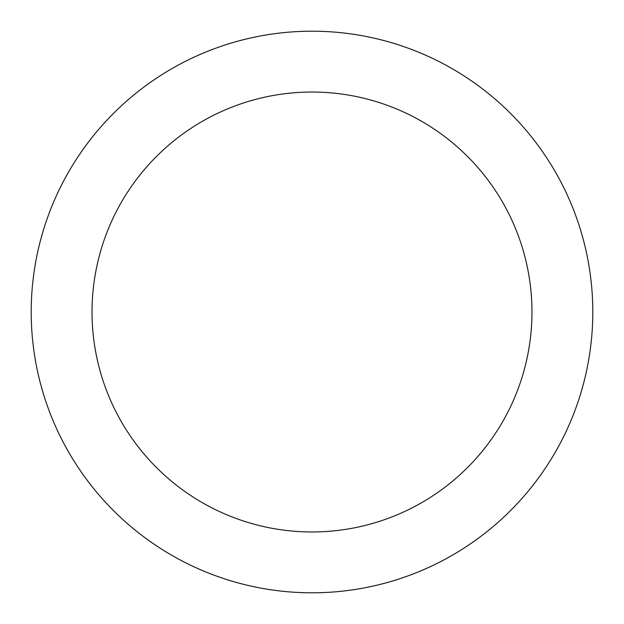 <?xml version="1.0" encoding="UTF-8"?>
<svg xmlns="http://www.w3.org/2000/svg" width="624" height="624" viewBox="0 0 624 624"><rect width="100%" height="100%" fill="white"/><g stroke="black" fill="none" stroke-linecap="round" stroke-linejoin="round"><path stroke-width="0.94" d="M531.96 312A219.96 219.96 0 0 1 312 531.96A219.96 219.96 0 0 1 92.04 312A219.96 219.96 0 0 1 312 92.04A219.96 219.96 0 0 1 531.96 312M31.2 312A280.8 280.8 0 0 0 312 592.8A280.8 280.8 0 0 0 592.8 312A280.8 280.8 0 0 0 312 31.2A280.8 280.8 0 0 0 31.2 312"/></g></svg>
